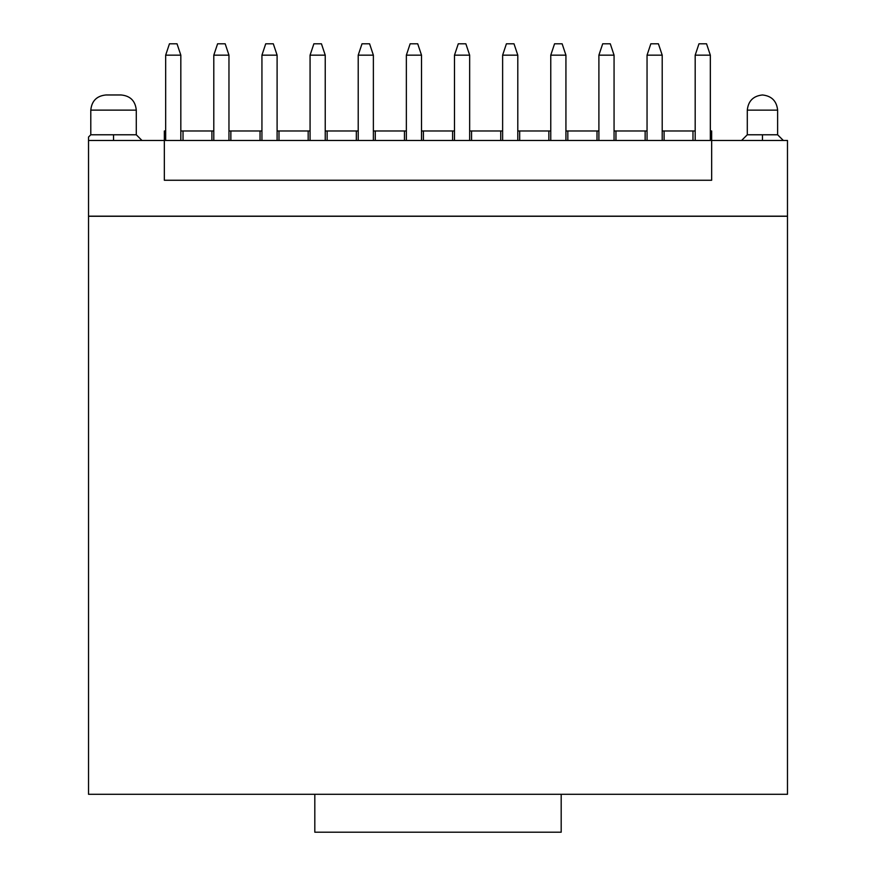 <?xml version="1.0" encoding="UTF-8"?>
<svg xmlns="http://www.w3.org/2000/svg" width="876" height="876" viewBox="0 0 876 876"><rect width="100%" height="100%" fill="white"/><g stroke="black" fill="none" stroke-linecap="round" stroke-linejoin="round"><path stroke-width="1.31" d="M548.869 140.456L567.823 140.456L567.823 130.984L567.823 140.456L164.338 140.456L548.869 140.456L548.869 130.984L548.869 140.456M164.338 180.259L711.662 180.259L711.662 140.456L567.823 140.456L597.005 140.456L597.005 130.984L567.823 130.984L598.899 130.984L597.005 130.984L597.005 140.456L787.48 140.456L787.48 216.186L787.48 140.456L711.662 140.456L711.662 130.984L710.348 130.984L711.662 130.984L711.662 180.259L164.338 180.259L164.338 140.456L164.338 180.259M164.338 130.984L165.663 130.984L164.338 130.984L164.338 140.456L164.338 130.984M180.828 130.984L213.799 130.984L183.018 130.984L183.018 140.456L183.018 130.984L180.828 130.984M228.964 130.984L261.935 130.984L230.859 130.984L230.859 140.456L230.859 130.984L228.964 130.984M277.101 130.984L310.071 130.984L278.995 130.984L278.995 140.456L278.995 130.984L277.101 130.984M325.237 130.984L358.218 130.984L327.131 130.984L327.131 140.456L327.131 130.984L325.237 130.984M373.373 130.984L406.355 130.984L375.267 130.984L375.267 140.456L375.267 130.984L373.373 130.984M421.509 130.984L454.491 130.984L423.404 130.984L423.404 140.456L423.404 130.984L421.509 130.984M469.656 130.984L502.627 130.984L471.551 130.984L471.551 140.456L471.551 130.984L469.656 130.984M517.793 130.984L550.763 130.984L519.687 130.984L519.687 140.456L519.687 130.984L517.793 130.984M565.929 130.984L567.823 130.984L565.929 130.984M614.065 130.984L647.046 130.984L615.959 130.984L615.959 140.456L615.959 130.984L614.065 130.984M662.201 130.984L695.183 130.984L664.096 130.984L664.096 140.456L664.096 130.984L662.201 130.984M500.733 140.456L500.733 130.984L500.733 140.456M452.596 140.456L452.596 130.984L452.596 140.456M404.46 140.456L404.46 130.984L404.46 140.456M356.324 140.456L356.324 130.984L356.324 140.456M308.177 140.456L308.177 130.984L308.177 140.456M260.041 140.456L260.041 130.984L260.041 140.456M211.904 140.456L211.904 130.984L211.904 140.456M88.531 140.456L164.338 140.456L88.531 140.456L88.531 137.039L90.797 134.773L88.531 137.039L88.531 140.456L141.967 140.456L88.52 140.456L88.531 216.186L88.531 140.456M692.982 140.456L692.982 130.984L692.982 140.456M645.141 140.456L645.141 130.984L645.141 140.456M88.531 140.39L88.531 138.419M136.284 134.773L141.967 140.456L136.284 134.773L113.541 134.773L113.541 140.456L113.541 134.773L90.797 134.773L90.797 110.135L90.797 134.773L136.284 134.773L136.284 110.135L136.284 134.773M783.308 140.456L777.625 134.773L762.459 134.773L762.459 140.456L762.459 134.773L747.294 134.773L741.611 140.456L747.294 134.773L777.625 134.773L783.308 140.456M136.284 110.135L90.797 110.135C91.717 100.915 96.776 95.856 105.963 94.969C96.743 95.889 91.695 100.937 90.797 110.124L136.284 110.135C135.364 100.915 130.316 95.856 121.129 94.969L105.963 94.969L121.129 94.969M762.459 134.773L777.625 134.773L777.625 110.135L747.294 110.135L747.294 134.773L747.294 110.135C748.257 100.992 753.316 95.933 762.459 94.969C753.316 95.933 748.257 100.992 747.294 110.135M777.625 110.135C776.651 100.992 771.603 95.933 762.459 94.969C771.603 95.933 776.651 100.992 777.625 110.135L770.431 110.135M113.541 94.969L105.963 94.969M88.531 216.186L787.48 216.186L88.531 216.186M565.929 55.166L565.929 140.456L565.929 55.166L550.763 55.166L550.763 140.456L550.763 55.166L565.929 55.166L562.14 43.8L565.929 55.166M562.14 43.8L554.552 43.8L550.763 55.166L554.552 43.8L562.14 43.8M180.828 55.166L180.828 140.456L180.828 55.166L165.663 55.166L165.663 140.456L165.663 55.166L180.828 55.166L177.029 43.8L180.828 55.166M213.799 140.456L213.799 55.166L213.799 140.456M228.964 55.166L228.964 140.456L228.964 55.166L213.799 55.166L217.587 43.8L213.799 55.166L228.964 55.166L225.176 43.8L228.964 55.166M277.101 55.166L277.101 140.456L277.101 55.166L261.935 55.166L261.935 140.456L261.935 55.166L277.101 55.166L273.312 43.8L277.101 55.166M325.237 55.166L325.237 140.456L325.237 55.166L310.071 55.166L310.071 140.456L310.071 55.166L325.237 55.166L321.448 43.8L325.237 55.166M373.373 55.166L373.373 140.456L373.373 55.166L358.218 55.166L358.218 140.456L358.218 55.166L373.373 55.166L369.584 43.8L373.373 55.166M421.509 55.166L421.509 140.456L421.509 55.166L406.355 55.166L406.355 140.456L406.355 55.166L421.509 55.166L417.721 43.8L421.509 55.166M469.656 55.166L469.656 140.456L469.656 55.166L454.491 55.166L454.491 140.456L454.491 55.166L469.656 55.166L465.857 43.8L469.656 55.166M517.793 55.166L517.793 140.456L517.793 55.166L502.627 55.166L502.627 140.456L502.627 55.166L517.793 55.166L514.004 43.8L517.793 55.166M598.899 140.456L598.899 55.166L598.899 140.456M614.065 55.166L614.065 140.456L614.065 55.166L598.899 55.166L602.699 43.8L598.899 55.166L614.065 55.166L610.276 43.8L614.065 55.166M662.201 55.166L662.201 140.456L662.201 55.166L647.046 55.166L647.046 140.456L647.046 55.166L662.201 55.166L658.413 43.8L662.201 55.166M710.348 140.456L710.348 55.166L695.183 55.166L695.183 140.456L695.183 55.166L710.337 55.166L710.337 140.456M695.183 130.984L695.183 55.166L698.971 43.8L695.183 55.166M647.046 130.984L647.046 55.166L650.835 43.8L647.046 55.166M598.899 130.984L598.899 55.166M550.763 130.984L550.763 55.166M502.627 130.984L502.627 55.166L506.416 43.8L502.627 55.166M454.491 130.984L454.491 55.166L458.279 43.8L454.491 55.166M406.355 130.984L406.355 55.166L410.143 43.8L406.355 55.166M358.218 130.984L358.218 55.166L362.007 43.8L358.218 55.166M310.071 130.984L310.071 55.166L313.871 43.8L310.071 55.166M261.935 130.984L261.935 55.166L265.724 43.8L261.935 55.166M213.799 130.984L213.799 55.166M165.663 130.984L165.663 55.166L169.451 43.8L165.663 55.166M88.531 216.262L787.48 216.262L88.531 216.262L88.531 794.291L88.531 216.262M177.029 43.8L169.451 43.8L177.029 43.8M225.176 43.8L217.587 43.8L225.176 43.8M273.312 43.8L265.724 43.8L273.312 43.8M321.448 43.8L313.871 43.8L321.448 43.8M369.584 43.8L362.007 43.8L369.584 43.8M417.721 43.8L410.143 43.8L417.721 43.8M465.857 43.8L458.279 43.8L465.857 43.8M514.004 43.8L506.416 43.8L514.004 43.8M610.276 43.8L602.699 43.8L610.276 43.8M658.413 43.8L650.835 43.8L658.413 43.8M710.337 55.166L706.549 43.8L698.971 43.8L706.549 43.8L710.337 55.166M88.531 794.291L314.812 794.291L88.531 794.291M561.188 794.291L787.48 794.291L787.48 216.262L787.48 794.291L561.188 794.291L561.188 832.2L561.188 794.291L314.812 794.291L561.188 794.291M314.812 832.2L314.812 794.291L314.812 832.2L561.188 832.2L314.812 832.2M90.797 134.773L88.531 137.039"/></g></svg>
